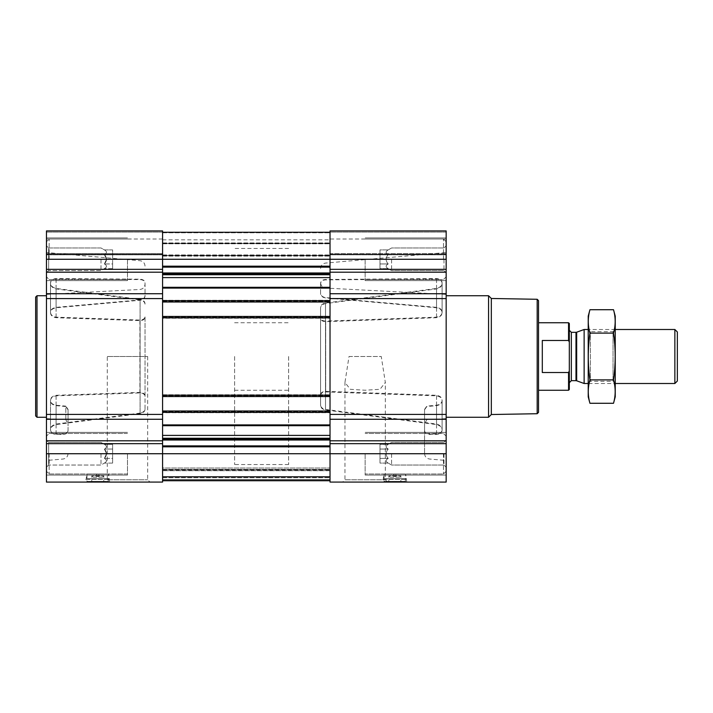 <?xml version="1.0" encoding="UTF-8"?>
<svg xmlns="http://www.w3.org/2000/svg" width="713" height="713" viewBox="0 0 713 713"><rect width="100%" height="100%" fill="white"/><g stroke="black" fill="none" stroke-linecap="round" stroke-linejoin="round"><path stroke-width="0.53" stroke-dasharray="3.56 2.67" d="M349.022 356.5L381.259 356.5L385.332 382.444L380.002 389.307L365.145 390.234L350.306 389.316L344.949 382.444L349.022 356.5L381.259 356.5M342.641 482.086L387.64 482.086L342.641 482.086L344.958 479.778L385.332 479.778L344.958 479.778L344.958 382.444M101.005 259.274L101.005 270.584L101.005 259.274M162.582 293.729L162.582 414.413L162.582 280.004L162.582 293.729L46.452 293.729L46.452 245.771L48.644 247.964L101.005 247.964L104.392 249.915L112.618 249.915L112.618 268.632L112.618 249.915L112.618 263.953L104.392 263.953L106.567 259.274L104.392 254.594C107.164 257.714 107.164 260.833 104.392 263.953C107.164 265.503 107.164 267.063 104.392 268.632C107.164 267.072 107.164 265.512 104.392 263.953L106.567 259.274L104.392 254.594C107.164 253.044 107.164 251.484 104.392 249.915C107.164 251.475 107.164 253.035 104.392 254.594C107.164 257.714 107.164 260.833 104.392 263.953C107.164 265.503 107.164 267.063 104.392 268.632C107.164 267.072 107.164 265.512 104.392 263.953L112.618 263.953L112.618 254.594L104.392 254.594C107.164 253.044 107.164 251.484 104.392 249.915C107.164 251.475 107.164 253.035 104.392 254.594L112.618 254.594L112.618 249.915L104.392 249.915L101.005 247.964L48.644 247.964L48.644 270.584L48.644 247.964L48.644 270.584L48.644 247.964L46.452 245.771L46.452 280.61L46.452 230.914L46.452 232.099L46.452 230.914L162.582 230.914L162.582 254.808L162.582 230.914L46.452 230.914L162.582 230.914L162.582 266.19L162.582 232.269L330.03 232.269L330.03 266.19L330.03 232.269L162.582 232.269L162.582 243.472L330.03 243.472L330.03 256.101L330.03 243.472L162.582 243.472L162.582 232.269L330.03 232.269M101.005 453.726L101.005 465.036L101.005 453.726M162.582 232.269L162.582 482.086L46.452 482.086L46.452 440.224L48.644 442.416L101.005 442.416L104.392 444.368L112.618 444.368L112.618 463.085L112.618 444.368L112.618 458.406L104.392 458.406L106.567 453.726L104.392 449.047C107.164 452.167 107.164 455.286 104.392 458.406C107.164 459.956 107.164 461.516 104.392 463.085C107.164 461.525 107.164 459.965 104.392 458.406L106.567 453.726L104.392 449.047C107.164 447.497 107.164 445.937 104.392 444.368C107.164 445.928 107.164 447.488 104.392 449.047C107.164 452.167 107.164 455.286 104.392 458.406C107.164 459.956 107.164 461.516 104.392 463.085C107.164 461.525 107.164 459.965 104.392 458.406L112.618 458.406L112.618 449.047L104.392 449.047C107.164 447.497 107.164 445.937 104.392 444.368C107.164 445.928 107.164 447.488 104.392 449.047L112.618 449.047L112.618 444.368L104.392 444.368L101.005 442.416L48.644 442.416L48.644 465.036L48.644 442.416L48.644 465.036L48.644 442.416L46.452 440.224L46.452 475.063L46.452 293.729M98.849 477.22L102.44 477.22L98.849 477.22L98.849 476.382L98.849 477.22M395.929 477.22L399.521 477.22L395.929 477.22L395.929 476.382L395.929 477.22M145.033 396.473L145.033 316.527C144.766 318.764 143.063 319.932 139.908 320.048L56.086 317.169C52.477 316.527 50.623 314.861 50.516 312.187L50.516 283.462C50.623 280.869 52.486 279.38 56.086 279.024L140.096 279.594C143.135 279.817 144.784 281.02 145.033 283.186L145.033 296.118C144.766 298.391 143.063 299.772 139.908 300.271L56.086 307.766C52.477 308.453 50.623 310.084 50.516 312.668L50.516 283.462C50.623 286.154 52.486 287.981 56.086 288.934L140.096 299.941L140.096 413.059C143.144 412.453 144.784 411.053 145.033 408.843L145.033 395.893C144.775 393.656 143.063 392.48 139.908 392.373L56.086 395.296C52.477 395.947 50.623 397.631 50.516 400.332L50.516 400.813C50.623 398.13 52.477 396.473 56.086 395.831L139.908 392.952C143.063 393.059 144.766 394.236 145.033 396.473L145.033 316.527M145.033 408.843L145.033 317.107C144.775 319.344 143.063 320.52 139.908 320.627L56.086 317.704C52.477 317.053 50.623 315.378 50.516 312.668L50.516 312.187C50.623 309.629 52.477 308.016 56.086 307.348L139.908 299.897C143.063 299.398 144.775 298.016 145.033 295.743L145.033 282.794C144.784 280.619 143.144 279.416 140.096 279.193L56.086 278.578C52.486 278.935 50.623 280.405 50.516 282.99C50.623 285.663 52.486 287.482 56.086 288.426L140.096 299.398C143.135 299.995 144.784 301.394 145.033 303.595M145.033 409.405C144.784 411.606 143.144 413.005 140.096 413.602L56.086 424.574C52.486 425.527 50.623 427.337 50.516 430.01L50.516 400.813C50.623 403.371 52.477 404.984 56.086 405.652L65.81 406.544L65.81 419.636L65.81 406.125L68.056 409.378L68.056 424.021L68.056 409.797L65.81 406.544M46.452 356.5L46.452 252.518L46.452 356.5M68.056 430.411C67.806 432.568 66.157 433.745 63.127 433.95L56.086 433.976C52.486 433.611 50.623 432.131 50.516 429.538L50.516 430.01C50.623 432.595 52.486 434.065 56.086 434.422L63.127 434.386C66.157 434.19 67.797 433.014 68.056 430.848L68.056 409.378M140.096 413.059L56.086 424.066C52.486 425.019 50.623 426.837 50.516 429.538L50.516 400.332C50.623 402.916 52.477 404.556 56.086 405.234L65.81 406.125M145.033 317.107L145.033 395.893M145.033 304.157C144.784 301.956 143.144 300.547 140.096 299.941M68.056 409.797L68.056 430.848M46.452 253.623L46.452 232.099L46.452 254.808L46.452 239.015L46.452 254.808L46.452 253.623L162.582 253.623L46.452 253.623M424.556 430.848C424.814 433.005 426.463 434.19 429.493 434.386L436.534 434.422C440.135 434.065 441.989 432.595 442.105 430.01C441.989 427.337 440.135 425.518 436.534 424.574L325.511 409.966C322.463 409.36 320.823 407.943 320.583 405.733L320.583 307.267C320.823 305.057 322.463 303.64 325.511 303.034L436.534 288.426C440.135 287.473 441.989 285.663 442.105 282.99C441.989 280.405 440.135 278.935 436.534 278.578L325.511 279.496C322.463 279.737 320.823 280.949 320.583 283.132L320.583 283.516C320.823 281.332 322.463 280.129 325.511 279.888L436.534 279.024C440.135 279.389 441.989 280.869 442.105 283.462L442.113 312.909L442.105 283.462C441.989 286.163 440.135 287.981 436.534 288.934L325.511 303.595C322.463 304.21 320.823 305.619 320.583 307.838L320.583 405.162C320.823 407.373 322.463 408.79 325.511 409.405L436.534 424.066C440.135 425.019 441.989 426.846 442.105 429.538L442.113 400.091L442.105 429.538C441.989 432.131 440.135 433.62 436.534 433.976L429.493 433.95C426.463 433.745 424.814 432.568 424.556 430.411L424.556 453.637L424.556 409.378L426.811 406.125L436.534 405.234C440.144 404.547 441.998 402.916 442.105 400.332C441.998 397.622 440.144 395.947 436.534 395.296L325.698 391.33C322.543 391.437 320.832 392.622 320.583 394.868L320.583 405.162M446.169 356.5L446.169 252.518L446.169 356.5M442.113 430.251L442.113 400.572L442.113 430.251M442.113 283.23L442.113 312.428L442.113 283.23M320.583 405.733L320.583 307.267M320.583 283.132L320.583 293.426C320.832 295.708 322.534 297.098 325.698 297.597L436.534 307.348C440.144 308.016 441.998 309.629 442.105 312.187C441.998 314.87 440.144 316.527 436.534 317.169L325.698 321.073C322.543 320.966 320.832 319.789 320.583 317.543M320.583 395.457C320.832 393.211 322.543 392.034 325.698 391.927L436.534 395.831C440.144 396.473 441.998 398.139 442.105 400.813C441.998 403.371 440.144 404.984 436.534 405.652L426.811 406.544L424.556 409.797M320.583 307.838L320.583 318.132C320.832 320.378 322.534 321.563 325.698 321.67L436.534 317.704C440.144 317.053 441.998 315.369 442.105 312.668C441.998 310.084 440.144 308.444 436.534 307.766L325.698 297.954C322.543 297.455 320.832 296.064 320.583 293.792L320.583 283.516M320.583 318.132L320.583 394.868M424.556 409.378L424.556 430.411M46.452 453.726L46.452 471.284L46.452 436.169L46.452 471.284L46.452 436.169L46.452 453.726L330.03 453.726L330.03 446.81L330.03 480.731L162.582 480.731L330.03 480.731L162.582 480.731L330.03 480.731L162.582 480.731L330.03 480.731L162.582 480.731L162.582 470.714L162.582 480.731L330.03 480.731L330.03 453.726L330.03 482.086L446.169 482.086L446.169 419.271L330.03 419.271L330.03 432.996L330.03 298.587L330.03 419.271M446.169 419.271L446.169 230.914L446.169 254.808L446.169 230.914L330.03 230.914L330.03 453.726L446.169 453.726L446.169 471.284L446.169 453.726M446.169 254.283L446.169 239.015L446.169 254.283L330.03 254.283L330.03 239.015L330.03 254.808L330.03 254.283L446.169 254.283M162.582 414.413L162.582 419.271L162.582 414.413L46.452 414.413M162.582 318.221L162.582 317L162.582 318.221L330.03 318.221L162.582 318.221M162.582 412.747L162.582 411.526L162.582 412.747L330.03 412.747L162.582 412.747M330.03 293.729L330.03 298.587L330.03 293.729L446.169 293.729M330.03 395.323L330.03 396L330.03 395.323L162.582 395.323L330.03 395.323M330.03 300.797L330.03 301.474L330.03 300.797L162.582 300.797L330.03 300.797M330.03 274.746L330.03 272.972L330.03 274.746L162.582 274.746M330.03 272.972L330.03 266.19L330.03 272.972L162.582 272.972L162.582 273.908L162.582 266.19L162.582 272.972M330.03 255.548L330.03 239.826L330.03 255.548L162.582 255.548L162.582 256.101L162.582 239.826L162.582 255.548L330.03 255.548M330.03 253.623L330.03 232.099L330.03 254.808L330.03 253.623L446.169 253.623L330.03 253.623M446.169 230.914L330.03 230.914L446.169 230.914M382.97 482.086L406.731 482.086L382.97 482.086L382.97 479.386L406.731 479.386L382.97 479.386L383.238 478.655L406.472 478.655L383.238 478.655L384.049 474.038L405.652 474.038L384.049 474.038L384.049 481.382L405.652 481.382L384.049 481.382L384.45 482.086L405.251 482.086L384.45 482.086M330.03 446.81L330.03 439.092L330.03 446.81L162.582 446.81L162.582 445.875L162.582 446.81M330.03 439.092L330.03 438.254L330.03 439.092L162.582 439.092L162.582 440.028L162.582 439.092M330.03 480.731L330.03 468.04L330.03 480.731L162.582 480.731M330.03 470.714L330.03 480.419L330.03 470.714L162.582 470.714L162.582 469.528L330.03 469.528L162.582 469.528L162.582 470.063L162.582 469.528L330.03 469.528L162.582 469.528L162.582 470.714L330.03 470.714M330.03 476.551L330.03 468.04L330.03 476.551L162.582 476.551L162.582 477.086L330.03 477.086L162.582 477.086L330.03 477.086L162.582 477.086L162.582 468.04L330.03 468.04L162.582 468.04L162.582 477.63L162.582 477.086L330.03 477.086L162.582 477.086L330.03 477.086L162.582 477.086L162.582 468.04L330.03 468.04L162.582 468.04L162.582 476.551L330.03 476.551M162.582 243.472L162.582 254.915L162.582 243.472L330.03 243.472L162.582 243.472M162.582 302.009L330.03 302.009M162.582 300.253L330.03 300.253L162.582 300.253M162.582 316.465L330.03 316.465M162.582 396.535L330.03 396.535M162.582 394.779L330.03 394.779L162.582 394.779M162.582 410.991L330.03 410.991M162.582 440.028L162.582 445.875L162.582 440.028L330.03 440.028M162.582 480.197L162.582 470.063L162.582 480.197L330.03 480.197L162.582 480.197M162.582 479.386L162.582 477.086L162.582 479.386L330.03 479.386L162.582 479.386M162.582 254.283L162.582 239.015L162.582 254.283L46.452 254.283L162.582 254.283M85.881 482.086L109.65 482.086L85.881 482.086L85.881 479.386L109.65 479.386L85.881 479.386L86.148 478.655L109.383 478.655L86.148 478.655L86.968 474.038L108.572 474.038L86.968 474.038L86.968 481.382L108.572 481.382L86.968 481.382L87.369 482.086L108.162 482.086L87.369 482.086M104.971 482.086L149.98 482.086L104.971 482.086L107.289 479.778L147.662 479.778L107.289 479.778L107.289 356.5L147.662 356.5L107.289 356.5M436.534 433.976L436.534 405.234M436.534 424.066L436.534 395.296M442.105 429.538L442.105 400.332M436.534 317.169L436.534 288.426M442.105 312.187L442.105 282.99M436.534 307.348L436.534 278.578M436.534 434.422L436.534 405.652M442.105 430.01L442.105 400.813M436.534 424.574L436.534 395.831M436.534 307.766L436.534 279.024M442.105 312.668L442.105 283.462M436.534 317.704L436.534 288.934M56.086 424.066L56.086 395.296M50.516 429.538L50.516 400.332M56.086 433.976L56.086 405.234M50.516 312.187L50.516 282.99M56.086 317.169L56.086 288.426M56.086 307.348L56.086 278.578M56.086 434.422L56.086 405.652M50.516 430.01L50.516 400.813M56.086 424.574L56.086 395.831M50.516 312.668L50.516 283.462M56.086 307.766L56.086 279.024M56.086 317.704L56.086 288.934M538.529 300.636L538.529 412.364M538.529 356.5L538.529 390.261L538.529 356.5M537.183 299.282L537.183 413.718M491.319 298.48L491.319 414.52M488.565 295.735L488.565 417.265M393.772 477.22L390.18 477.22L393.772 477.22L393.772 476.382L395.929 476.382L393.772 476.382L393.772 477.22M388.095 482.086L401.606 482.086L388.095 482.086L388.826 481.355L400.875 481.355L388.826 481.355L388.826 475.874L400.875 475.874L388.826 475.874L390.18 477.22M395.929 474.519L395.929 476.382L395.929 474.519L393.772 474.519L393.772 476.382L393.772 474.519L395.929 474.519M365.145 453.726L365.145 475.063L365.145 453.726M365.145 259.274L365.145 280.61L365.145 259.274M443.468 453.726L443.468 473.985L443.468 453.726M446.169 259.274L446.169 241.716L446.169 276.831L446.169 241.716L446.169 272.776L446.169 245.771L446.169 259.274L46.452 259.274L46.452 276.831L46.452 241.716L46.452 259.274M443.468 259.274L443.468 239.015L443.468 259.274M443.976 453.726L443.976 465.036L443.976 453.726M391.606 453.726L391.606 465.036L391.606 453.726M388.22 458.406C385.457 455.286 385.457 452.167 388.22 449.047C385.448 447.497 385.448 445.937 388.22 444.368C385.448 445.928 385.448 447.488 388.22 449.047C385.457 452.167 385.457 455.286 388.22 458.406C385.448 459.956 385.448 461.516 388.22 463.085C385.448 461.525 385.448 459.965 388.22 458.406C385.457 455.286 385.457 452.167 388.22 449.047C385.448 447.497 385.448 445.937 388.22 444.368C385.448 445.928 385.448 447.488 388.22 449.047C385.457 452.167 385.457 455.286 388.22 458.406C385.448 459.956 385.448 461.516 388.22 463.085C385.448 461.525 385.448 459.965 388.22 458.406L379.993 458.406L379.993 449.047L388.22 449.047L379.993 449.047L379.993 444.368L388.22 444.368L391.606 442.416L443.976 442.416L446.169 440.224L443.976 442.416L391.606 442.416L388.22 444.368L379.993 444.368L379.993 458.406L388.22 458.406L379.993 458.406L379.993 463.085L388.22 463.085L391.606 465.036L443.976 465.036L446.169 467.229L443.976 465.036L391.606 465.036L388.22 463.085L379.993 463.085L379.993 449.047L388.22 449.047L379.993 449.047L379.993 444.368L379.993 458.406L388.22 458.406M443.976 259.274L443.976 270.584L443.976 259.274M391.606 259.274L391.606 270.584L391.606 259.274M388.22 263.953C385.457 260.833 385.457 257.714 388.22 254.594C385.448 253.044 385.448 251.484 388.22 249.915C385.448 251.475 385.448 253.035 388.22 254.594C385.457 257.714 385.457 260.833 388.22 263.953C385.448 265.503 385.448 267.063 388.22 268.632C385.448 267.072 385.448 265.512 388.22 263.953C385.457 260.833 385.457 257.714 388.22 254.594C385.448 253.044 385.448 251.484 388.22 249.915C385.448 251.475 385.448 253.035 388.22 254.594C385.457 257.714 385.457 260.833 388.22 263.953C385.448 265.503 385.448 267.063 388.22 268.632C385.448 267.072 385.448 265.512 388.22 263.953L379.993 263.953L379.993 254.594L388.22 254.594L379.993 254.594L379.993 249.915L388.22 249.915L391.606 247.964L443.976 247.964L446.169 245.771L443.976 247.964L391.606 247.964L388.22 249.915L379.993 249.915L379.993 263.953L388.22 263.953L379.993 263.953L379.993 268.632L388.22 268.632L391.606 270.584L443.976 270.584L446.169 272.776L443.976 270.584L391.606 270.584L388.22 268.632L379.993 268.632L379.993 254.594L388.22 254.594L379.993 254.594L379.993 249.915L379.993 263.953L388.22 263.953M379.993 458.406L379.993 463.085L379.993 458.406M379.993 263.953L379.993 268.632L379.993 263.953M37.005 295.735L37.005 417.265M35.65 297.08L35.65 415.92M96.683 477.22L93.1 477.22L96.683 477.22L96.683 476.382L98.849 476.382L96.683 476.382L96.683 477.22M91.014 482.086L104.517 482.086L91.014 482.086L91.745 481.355L103.786 481.355L91.745 481.355L91.745 475.874L103.786 475.874L91.745 475.874L93.1 477.22M98.849 474.519L98.849 476.382L98.849 474.519L96.683 474.519L96.683 476.382L96.683 474.519L98.849 474.519M127.475 453.726L127.475 475.063L127.475 453.726M127.475 259.274L127.475 280.61L127.475 259.274M49.152 453.726L49.152 473.985L49.152 453.726M49.152 259.274L49.152 239.015L49.152 259.274M112.618 463.085L104.392 463.085L101.005 465.036L48.644 465.036L46.452 467.229L48.644 465.036L101.005 465.036L104.392 463.085L112.618 463.085L112.618 458.406L104.392 458.406L112.618 458.406L112.618 463.085M112.618 449.047L104.392 449.047L112.618 449.047M112.618 268.632L104.392 268.632L101.005 270.584L48.644 270.584L46.452 272.776L48.644 270.584L101.005 270.584L104.392 268.632L112.618 268.632L112.618 263.953L104.392 263.953L112.618 263.953L112.618 268.632M112.618 254.594L104.392 254.594L112.618 254.594M288.622 356.5L288.622 464.528L288.622 356.5M162.582 356.5L162.582 464.528L162.582 356.5M569.322 323.506L569.322 389.494M569.322 356.5L569.322 382.694L569.322 356.5M568.555 322.739L568.555 340.466L569.322 342.142M569.322 370.858L568.555 372.534L568.555 390.261M234.604 356.5L234.604 464.528L234.604 356.5M568.555 372.534L542.308 372.534L542.308 340.466L568.555 340.466M542.308 372.534L542.308 340.466L542.308 372.534M677.35 331.973L677.35 381.027M674.863 329.495L674.863 383.505M584.134 329.495L584.134 383.505M615.23 316.126L615.23 396.874M615.23 383.505L615.23 329.495L615.23 383.505L588.225 383.505L588.225 329.495L588.225 383.505L590.417 381.312L590.417 331.688L590.417 381.312L613.037 381.312L613.037 331.688L613.037 381.312L615.23 383.505M613.519 403.282C615.729 395.483 615.729 387.685 613.519 379.886C615.729 364.495 615.729 348.907 613.519 333.114C615.729 325.315 615.729 317.517 613.519 309.718M613.519 379.886L589.936 379.886C587.726 387.685 587.726 395.483 589.936 403.282M613.519 333.114L589.936 333.114C587.735 348.505 587.735 364.093 589.936 379.886M589.936 309.718C587.726 317.517 587.726 325.315 589.936 333.114M588.225 316.126L588.225 396.874M140.096 413.602L140.096 299.398M139.908 392.952L139.908 320.048M139.908 320.627L139.908 392.373M325.511 303.595L325.511 409.405M325.511 409.966L325.511 303.034M325.698 391.927L325.698 321.073M325.698 321.67L325.698 391.33M162.582 317.811L330.03 317.811M162.582 395.189L330.03 395.189M162.582 412.337L330.03 412.337M162.582 424.921L330.03 424.921M162.582 300.663L330.03 300.663M162.582 288.079L330.03 288.079M446.169 443.655L330.03 443.655M446.169 440.794L330.03 440.794M446.169 414.413L330.03 414.413M446.169 298.587L330.03 298.587M446.169 272.206L330.03 272.206M446.169 269.345L330.03 269.345M446.169 232.099L330.03 232.099L446.169 232.099M162.582 266.19L330.03 266.19M162.582 232.803L330.03 232.803L162.582 232.803M162.582 242.937L330.03 242.937L162.582 242.937M162.582 243.793L330.03 243.793L162.582 243.793M162.582 254.915L330.03 254.915L162.582 254.915M162.582 287.312L330.03 287.312M162.582 277.607L330.03 277.607M162.582 273.908L330.03 273.908M162.582 267.125L330.03 267.125M162.582 301.474L330.03 301.474L162.582 301.474M162.582 301.608L330.03 301.608L162.582 301.608M162.582 316.866L330.03 316.866L162.582 316.866M162.582 317.677L330.03 317.677L162.582 317.677M162.582 317L330.03 317L162.582 317M162.582 396L330.03 396L162.582 396M162.582 396.134L330.03 396.134L162.582 396.134M162.582 411.392L330.03 411.392L162.582 411.392M162.582 412.203L330.03 412.203L162.582 412.203M162.582 411.526L330.03 411.526L162.582 411.526M162.582 470.063L330.03 470.063L162.582 470.063M162.582 480.419L330.03 480.419L162.582 480.419M162.582 477.63L330.03 477.63L162.582 477.63M162.582 469.395L330.03 469.395L162.582 469.395M162.582 445.875L330.03 445.875M162.582 438.254L330.03 438.254M162.582 435.393L330.03 435.393M162.582 425.688L330.03 425.688M162.582 443.655L46.452 443.655M162.582 440.794L46.452 440.794M162.582 419.271L46.452 419.271M162.582 298.587L46.452 298.587M162.582 272.206L46.452 272.206M162.582 269.345L46.452 269.345M162.582 232.099L46.452 232.099L162.582 232.099M576.674 332.205L576.674 380.795M575.988 332.329L575.988 380.671M571.345 332.329L571.345 380.671M387.64 482.086L385.332 479.778L385.332 382.444M145.033 266.092C144.775 263.035 143.126 261.234 140.096 260.717L46.452 252.518M68.056 453.637C67.797 456.703 66.157 458.495 63.127 459.02L46.452 460.482M46.452 418.62L65.81 419.636L68.056 424.021M46.452 294.38L139.908 289.487C143.046 289.041 144.748 287.241 145.033 284.095M424.556 453.637C424.814 456.703 426.463 458.495 429.493 459.02L446.169 460.482M320.583 268.453C320.841 265.396 322.481 263.596 325.511 263.079L446.169 252.518M446.169 294.38L325.698 288.07C322.57 287.624 320.859 285.824 320.583 282.678M446.169 418.62L426.811 419.636L424.556 424.021M446.169 254.808L330.03 254.808L446.169 254.808M446.169 239.015L330.03 239.015M162.582 256.101L330.03 256.101L162.582 256.101M162.582 239.826L330.03 239.826M162.582 254.808L46.452 254.808L162.582 254.808M162.582 239.015L46.452 239.015M50.507 429.77L50.507 400.572L50.507 429.77M50.507 312.428L50.507 283.23L50.507 312.428M406.731 482.086L405.652 474.038L405.251 482.086M399.521 477.22L400.875 475.874L400.875 481.355L401.606 482.086M446.169 432.39L365.145 432.39L446.169 432.39M446.169 475.063L365.145 475.063L446.169 475.063M446.169 237.937L365.145 237.937L446.169 237.937M446.169 280.61L365.145 280.61L446.169 280.61M446.169 436.169L443.468 433.468L365.145 433.468L443.468 433.468L446.169 436.169M446.169 471.284L443.468 473.985L365.145 473.985L443.468 473.985L446.169 471.284M446.169 241.716L443.468 239.015L365.145 239.015L443.468 239.015L446.169 241.716M446.169 276.831L443.468 279.532L365.145 279.532L443.468 279.532L446.169 276.831M147.662 356.5L147.662 479.778L149.98 482.086M109.65 482.086L108.572 474.038L108.162 482.086M102.44 477.22L103.786 475.874L103.786 481.355L104.517 482.086M127.475 432.39L46.452 432.39L127.475 432.39M127.475 475.063L46.452 475.063L127.475 475.063M127.475 237.937L46.452 237.937L127.475 237.937M127.475 280.61L46.452 280.61L127.475 280.61M127.475 433.468L49.152 433.468L46.452 436.169L49.152 433.468L127.475 433.468M127.475 473.985L49.152 473.985L46.452 471.284L49.152 473.985L127.475 473.985M127.475 239.015L49.152 239.015L46.452 241.716L49.152 239.015L127.475 239.015M127.475 279.532L49.152 279.532L46.452 276.831L49.152 279.532L127.475 279.532M234.604 322.739L288.622 322.739M234.604 390.261L288.622 390.261M288.622 248.472L234.604 248.472M288.622 464.528L234.604 464.528M615.23 329.495L588.225 329.495L590.417 331.688L613.037 331.688L615.23 329.495"/><path stroke-width="1.07" d="M162.582 419.271L46.452 419.271L46.452 482.086L162.582 482.086L162.582 453.726L330.03 453.726L330.03 482.086L446.169 482.086L446.169 453.726L330.03 453.726L330.03 230.914L446.169 230.914L446.169 293.729L330.03 293.729M46.452 419.271L46.452 230.914L162.582 230.914L162.582 453.726L46.452 453.726M446.169 453.726L446.169 293.729M162.582 480.731L330.03 480.731M162.582 232.269L330.03 232.269M162.582 302.009L330.03 302.009M162.582 316.465L330.03 316.465M162.582 396.535L330.03 396.535M162.582 410.991L330.03 410.991M537.183 299.282L537.183 413.718L538.529 412.364L538.529 300.636L537.183 299.282L491.319 298.48L488.565 295.735L446.169 295.735M537.183 413.718L491.319 414.52L491.319 298.48M491.319 414.52L488.565 417.265L488.565 295.735M46.452 417.265L37.005 417.265L37.005 295.735L46.452 295.735M37.005 417.265L35.65 415.92L35.65 297.08L37.005 295.735M569.161 371.215L568.555 372.534L568.555 390.261L569.322 389.494L569.322 323.506L568.555 322.739L538.529 322.739M569.322 342.142L568.555 340.466L568.555 322.739M568.555 372.534L542.308 372.534L542.308 340.466L568.555 340.466M674.863 329.495L674.863 383.505L677.35 381.027L677.35 331.973L674.863 329.495L615.23 329.495M588.225 383.505L584.134 383.505L584.134 329.495L588.225 329.495M613.519 403.282L615.23 396.874L615.23 316.126L613.519 309.718C615.729 317.517 615.729 325.315 613.519 333.114C615.729 348.505 615.729 364.093 613.519 379.886C615.729 387.685 615.729 395.483 613.519 403.282L589.936 403.282C587.726 395.483 587.726 387.685 589.936 379.886C587.735 364.495 587.735 348.907 589.936 333.114C587.726 325.315 587.726 317.517 589.936 309.718L613.519 309.718M613.519 379.886L589.936 379.886M613.519 333.114L589.936 333.114M589.936 403.282L588.225 396.874L588.225 316.126L589.936 309.718M162.582 424.921L330.03 424.921M162.582 412.337L330.03 412.337M162.582 395.189L330.03 395.189M162.582 317.811L330.03 317.811M162.582 300.663L330.03 300.663M162.582 288.079L330.03 288.079M162.582 266.19L330.03 266.19M46.452 259.274L446.169 259.274M446.169 269.345L330.03 269.345M446.169 272.206L330.03 272.206M446.169 298.587L330.03 298.587M446.169 414.413L330.03 414.413M446.169 419.271L330.03 419.271M446.169 440.794L330.03 440.794M446.169 443.655L330.03 443.655M162.582 446.81L330.03 446.81M162.582 267.125L330.03 267.125M162.582 272.972L330.03 272.972M162.582 273.908L330.03 273.908M162.582 274.746L330.03 274.746M162.582 277.607L330.03 277.607M162.582 287.312L330.03 287.312M162.582 425.688L330.03 425.688M162.582 435.393L330.03 435.393M162.582 438.254L330.03 438.254M162.582 439.092L330.03 439.092M162.582 440.028L330.03 440.028M162.582 445.875L330.03 445.875M162.582 269.345L46.452 269.345M162.582 272.206L46.452 272.206M162.582 293.729L46.452 293.729M162.582 298.587L46.452 298.587M162.582 414.413L46.452 414.413M162.582 440.794L46.452 440.794M162.582 443.655L46.452 443.655M576.674 332.205L575.988 332.329L575.988 380.671L576.674 380.795L576.674 332.205L584.134 329.495M575.988 380.671L571.345 380.671L571.345 332.329L569.322 330.306M488.565 417.265L446.169 417.265M568.555 390.261L538.529 390.261M674.863 383.505L615.23 383.505M576.674 380.795L584.134 383.505M575.988 332.329L571.345 332.329M571.345 380.671L569.322 382.694"/></g></svg>
